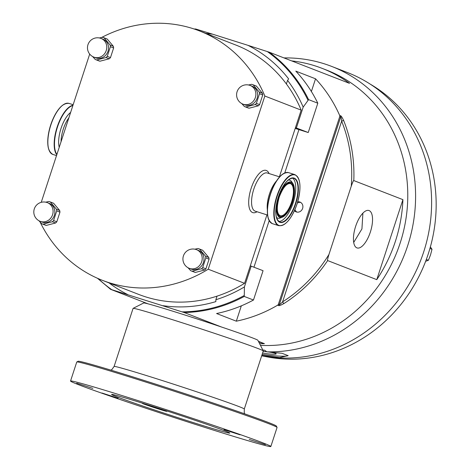<?xml version="1.0" encoding="UTF-8"?>
<svg xmlns="http://www.w3.org/2000/svg" width="470" height="470" viewBox="0 0 470 470"><rect width="100%" height="100%" fill="white"/><g stroke="black" fill="none" stroke-linecap="round" stroke-linejoin="round"><path stroke-width="0.7" d="M266.948 214.866L244.576 283.316L208.234 269.21A133.815 122.529 111.2 0 1 102.513 280.373A133.815 122.529 111.2 0 1 40.114 222.063M295.201 128.422L308.226 132.528L295.46 127.64L301.182 110.133L264.839 96.027L208.234 269.21M295.46 127.64L279.386 176.808M241.327 305.841L236.316 321.18L216.576 313.519A143.297 131.212 -68.8 0 0 253.477 300.019L244.265 296.441L244.412 286.923A136.976 125.425 -68.8 0 1 215.859 299.725L217.028 296.147A133.815 122.529 111.2 0 1 138.856 294.478L102.513 280.373M217.028 296.147A133.815 122.529 -68.8 0 0 244.576 283.316M41.248 202.323L89.7 54.079M301.182 110.133A133.815 122.529 -68.8 0 0 286.383 83.954L287.558 80.37A136.976 125.425 -68.8 0 1 303.185 107.107L296.376 127.928M101.638 37.477A133.815 122.529 111.2 0 1 199.356 30.879L235.699 44.985A133.815 122.529 111.2 0 1 286.383 83.954M199.356 30.879A133.815 122.529 111.2 0 1 264.839 96.027M244.512 106.549A11.697 10.71 111.2 0 0 245.111 106.755A11.697 10.71 111.2 0 0 245.881 106.966L249.1 108.218A11.697 10.71 111.2 0 1 248.33 108.006A11.697 10.71 111.2 0 1 247.725 107.794L244.512 106.549A11.697 10.71 111.2 0 1 244.359 106.484L241.727 103.559M256.038 85.934A11.697 10.71 111.2 0 1 256.191 85.992A11.697 10.71 111.2 0 1 256.344 86.051L262.448 93.295A11.697 10.71 111.2 0 1 262.742 94.969L259.522 93.724L256.367 103.371A11.697 10.71 111.2 0 1 255.139 104.563L258.359 105.815A11.697 10.71 111.2 0 0 259.587 104.616L262.742 94.969M249.1 108.218L258.359 105.815M244.753 104.834A10.011 9.165 -68.8 0 0 245.27 105.016A10.011 9.165 -68.8 0 0 257.025 98.541A10.011 9.165 -68.8 0 0 251.996 86.169L250.222 85.481A10.011 9.165 111.2 0 1 255.245 97.848A10.011 9.165 111.2 0 1 243.489 104.322A10.011 9.165 -68.8 0 1 242.978 104.146L244.753 104.834M248.507 84.988L251.603 84.318A11.697 10.71 111.2 0 1 252.372 84.529A11.697 10.71 111.2 0 1 252.972 84.741A11.697 10.71 111.2 0 1 253.124 84.8L256.344 86.051M262.448 93.295L259.228 92.05L253.124 84.8M245.881 106.966L255.139 104.563M259.228 92.05A11.697 10.71 111.2 0 1 259.522 93.724M256.367 103.371L259.587 104.616M95.398 59.526A11.697 10.71 111.2 0 0 95.998 59.737A11.697 10.71 111.2 0 0 96.767 59.949L99.987 61.2A11.697 10.71 111.2 0 1 99.217 60.988A11.697 10.71 111.2 0 1 98.618 60.777L95.398 59.526A11.697 10.71 111.2 0 1 95.246 59.467L92.619 56.541M106.925 38.91A11.697 10.71 111.2 0 1 107.084 38.969A11.697 10.71 111.2 0 1 107.231 39.034L113.335 46.277A11.697 10.71 111.2 0 1 113.628 47.952L110.409 46.706L107.26 56.353A11.697 10.71 111.2 0 1 106.026 57.546L109.246 58.797A11.697 10.71 111.2 0 0 110.479 57.599L113.628 47.952M99.987 61.2L109.246 58.797M95.645 57.816A10.011 9.165 -68.8 0 0 96.156 57.992A10.011 9.165 -68.8 0 0 107.912 51.524A10.011 9.165 -68.8 0 0 102.889 39.151L101.109 38.464A10.011 9.165 111.2 0 1 106.138 50.831A10.011 9.165 111.2 0 1 94.382 57.305A10.011 9.165 -68.8 0 1 93.865 57.123L95.645 57.816M99.393 37.964L102.489 37.3A11.697 10.71 111.2 0 1 103.265 37.512A11.697 10.71 111.2 0 1 103.864 37.723A11.697 10.71 111.2 0 1 104.017 37.782L107.231 39.034M113.335 46.277L110.121 45.026L104.017 37.782M96.767 59.949L106.026 57.546M110.121 45.026A11.697 10.71 111.2 0 1 110.409 46.706M107.26 56.353L110.479 57.599M190.838 270.749A11.697 10.71 111.2 0 0 191.437 270.961A11.697 10.71 111.2 0 0 192.212 271.166L195.432 272.418A11.697 10.71 111.2 0 1 194.656 272.206A11.697 10.71 111.2 0 1 194.057 271.995L190.838 270.749A11.697 10.71 111.2 0 1 190.685 270.685L188.059 267.759M202.37 250.134A11.697 10.71 111.2 0 1 202.523 250.193A11.697 10.71 111.2 0 1 202.676 250.251L208.78 257.495A11.697 10.71 111.2 0 1 209.074 259.176L205.854 257.924L202.699 267.571A11.697 10.71 111.2 0 1 201.471 268.764L204.685 270.015A11.697 10.71 111.2 0 0 205.919 268.822L209.074 259.176M195.432 272.418L204.685 270.015M191.084 269.034A10.011 9.165 -68.8 0 0 191.601 269.216A10.011 9.165 -68.8 0 0 203.357 262.742A10.011 9.165 -68.8 0 0 198.328 250.369L196.554 249.682A10.011 9.165 111.2 0 1 201.577 262.054A10.011 9.165 111.2 0 1 189.821 268.523A10.011 9.165 -68.8 0 1 189.31 268.346L191.084 269.034M194.839 249.188L197.935 248.524A11.697 10.71 111.2 0 1 198.704 248.73A11.697 10.71 111.2 0 1 199.304 248.941A11.697 10.71 111.2 0 1 199.456 249L202.676 250.251M208.78 257.495L205.56 256.25L199.456 249M192.212 271.166L201.471 268.764M205.56 256.25A11.697 10.71 111.2 0 1 205.854 257.924M202.699 267.571L205.919 268.822M41.73 223.732A11.697 10.71 111.2 0 0 42.329 223.937A11.697 10.71 111.2 0 0 43.099 224.149L46.319 225.4A11.697 10.71 111.2 0 1 45.549 225.189A11.697 10.71 111.2 0 1 44.95 224.977L41.73 223.732A11.697 10.71 111.2 0 1 41.577 223.667L38.951 220.741M53.257 203.116A11.697 10.71 111.2 0 1 53.41 203.175A11.697 10.71 111.2 0 1 53.562 203.234L59.667 210.478A11.697 10.71 111.2 0 1 59.96 212.152L56.741 210.907L53.586 220.553A11.697 10.71 111.2 0 1 52.358 221.746L55.578 222.997A11.697 10.71 111.2 0 0 56.805 221.799L59.96 212.152M46.319 225.4L55.578 222.997M41.977 222.016A10.011 9.165 -68.8 0 0 42.488 222.198A10.011 9.165 -68.8 0 0 54.244 215.724A10.011 9.165 -68.8 0 0 49.221 203.351L47.441 202.664A10.011 9.165 111.2 0 1 52.47 215.031A10.011 9.165 111.2 0 1 40.708 221.505A10.011 9.165 -68.8 0 1 40.197 221.329L41.977 222.016M45.725 202.171L48.821 201.501A11.697 10.71 111.2 0 1 49.591 201.712A11.697 10.71 111.2 0 1 50.19 201.924A11.697 10.71 111.2 0 1 50.343 201.983L53.562 203.234M59.667 210.478L56.447 209.226L50.343 201.983M43.099 224.149L52.358 221.746M56.447 209.226A11.697 10.71 111.2 0 1 56.741 210.907M53.586 220.553L56.805 221.799M205.925 33.429A138.45 126.771 111.2 0 1 212.763 34.234L247.978 45.337A138.45 126.771 111.2 0 1 288.651 78.925L287.558 80.37M194.169 29.011L195.643 28.981L212.763 34.234M247.978 45.337L269.222 52.188L349.504 83.349A143.297 131.212 -68.8 0 0 322.038 68.326A143.297 131.212 -68.8 0 0 314.694 65.747A143.297 131.212 -68.8 0 0 291.635 60.889M133.11 308.355A68.485 1.633 18.1 0 1 172.519 319.7A68.485 1.633 18.1 0 1 263.271 350.896A68.485 1.633 18.1 0 1 263.276 350.937L244.3 409.012A68.485 1.633 -161.9 0 0 153.537 377.774A68.485 1.633 -161.9 0 0 114.098 366.459L133.081 308.385A68.485 1.633 18.1 0 1 133.11 308.355L143.738 302.968A60.06 1.433 18.1 0 1 147.974 303.826L110.556 289.303L97.431 278.252M311.381 91.521L315.54 78.796L295.8 71.129A143.297 131.212 -68.8 0 1 317.808 103.206L308.59 99.628L303.185 107.107M253.97 267.166L269.169 220.665M284.779 172.919L298.938 129.597M259.599 343.658A143.297 131.212 -68.8 0 0 264.416 343.67L258.418 341.343M339.71 116.672L278.416 304.202L279.368 304.566C279.527 304.871 280.602 303.973 282.588 301.863L341.649 121.16C341.291 118.299 340.962 116.924 340.662 117.036L339.71 116.672A1.686 1.545 -68.8 0 0 339.663 115.42A143.297 131.212 -68.8 0 0 315.54 78.796M376.77 279.644L402.919 199.644A143.297 131.212 -68.8 0 1 376.77 279.644L327.655 260.58C327.22 260.815 327.649 258.788 328.935 254.487L351.26 186.185A141.611 129.667 -68.8 0 0 341.649 121.16A1.686 0.482 -21.8 0 1 343.723 120.678C342.213 117.459 341.173 115.826 340.609 115.79L339.663 115.42M402.919 199.644L353.804 180.58A143.297 131.212 -68.8 0 0 343.723 120.678M236.316 321.18A143.297 131.212 -68.8 0 0 277.635 305.183L278.587 305.553C279.039 305.929 280.831 305.253 283.956 303.526A143.297 131.212 -68.8 0 0 327.655 260.58M263.271 350.896L257.877 340.274A60.06 1.433 18.1 0 0 221.517 327.02L184.134 312.509L110.591 289.32M221.517 327.02A60.06 1.433 -161.9 0 0 178.295 312.92A60.06 1.433 -161.9 0 0 147.974 303.826M258.682 341.86L264.416 343.67M127.681 294.555A138.45 126.771 111.2 0 1 109.081 282.922M215.859 299.725L215.871 301.605A138.45 126.771 111.2 0 1 162.896 305.659M253.477 300.019L263.065 270.697L250.299 265.808M244.412 286.923L251.221 266.096M70.541 381.029L76.757 362.006A105.362 2.515 18.1 0 1 76.804 361.959L78.132 361.289A104.311 2.485 18.1 0 1 138.151 378.567A104.311 2.485 18.1 0 1 276.378 426.084L277.047 427.412A105.362 2.515 18.1 0 1 277.059 427.477L270.843 446.5A105.362 2.515 -161.9 0 0 131.212 398.443A105.362 2.515 18.1 0 0 70.541 381.029A105.362 2.515 18.1 0 0 210.172 429.092A105.362 2.515 -161.9 0 0 270.843 446.5M76.804 361.959A105.362 2.515 18.1 0 1 137.428 379.419A105.362 2.515 18.1 0 1 277.047 427.412M193.987 422.806A62.163 1.481 18.1 0 1 111.602 394.453A62.163 1.481 18.1 0 1 147.398 404.723A62.163 1.481 -161.9 0 1 229.777 433.082A62.163 1.481 -161.9 0 1 193.987 422.806M249.229 439.45L265.374 444.638L249.229 439.45M101.961 393.014L118.105 398.202L101.961 393.014M223.961 429.645L240.105 434.832L223.961 429.645M76.692 383.203L92.837 388.39L76.692 383.203M155.059 407.373L161.439 409.629L150.506 406.215L158.355 408.477M157.256 408.436L157.356 408.136M149.842 405.716L152.427 406.521M278.416 304.202A1.686 1.545 111.2 0 1 277.635 305.183M294.437 210.713A5.27 4.823 -68.8 0 0 296.112 211.864A5.27 4.823 -68.8 0 0 302.621 208.404A5.27 4.823 -68.8 0 0 299.925 202.041A5.27 4.823 -68.8 0 0 297.721 201.777M351.26 186.185C352.753 181.966 353.605 180.098 353.804 180.58M356.9 247.878A19.628 7.878 -72.5 0 1 355.561 226.611A19.628 7.878 -72.5 0 1 368.903 210.501A19.628 7.878 -72.5 0 1 369.097 210.572A19.628 7.878 -72.5 0 1 370.43 231.839A19.628 7.878 -72.5 0 1 357.094 247.949A19.628 7.878 -72.5 0 1 356.9 247.878M328.935 254.487A141.611 129.667 -68.8 0 1 282.588 301.863A1.686 0.423 57.6 0 0 283.956 303.526M362.899 213.139L361.929 228.949L353.704 242.414M300.688 202.423A5.27 4.823 -68.8 0 0 297.328 203.105M294.966 209.514A5.27 4.823 -68.8 0 0 296.934 212.093M308.226 132.528L317.808 103.206M283.992 57.922A148.567 136.036 111.2 0 1 323.995 63.714A148.567 136.036 111.2 0 1 331.614 66.393A148.567 136.036 111.2 0 1 411.638 231.334A148.567 136.036 111.2 0 1 266.884 351.842L282.053 353.293L288.11 355.667L279.703 357.588L261.837 355.355M262.847 350.062L264.604 350.203L266.884 351.842M262.16 354.351A21.074 2.25 -172.9 0 0 288.098 355.485M263.124 351.407A9.024 0.964 7.1 0 1 266.801 351.754M268.394 351.954A9.024 0.964 7.1 0 1 275.526 353.422A9.024 0.964 7.1 0 1 276.19 353.887A9.024 0.964 7.1 0 1 271.578 354.157A9.024 0.964 7.1 0 1 262.595 353.035M331.614 66.393L347.636 72.609A148.567 136.036 111.2 0 1 424.692 248.748A148.567 136.036 111.2 0 1 261.684 355.814M370.043 84.03A147.51 135.072 111.2 0 1 425.321 262.131A147.51 135.072 111.2 0 1 264.363 356.295M426.325 259.475L428.411 260.286L425.638 261.302M429.933 248.466L432.006 249.27L430.532 254.899L428.411 260.286M430.373 246.915L432.006 249.27M293.732 178.242A22.965 9.212 -72.5 0 1 295.43 203.487A22.965 9.212 107.5 0 1 279.92 222.046C275.067 219.155 274.55 210.76 278.381 196.854C283.245 183.934 288.363 177.736 293.732 178.242M278.358 196.842A23.236 9.324 -72.5 0 1 294.285 178.142A23.236 9.324 -72.5 0 1 295.777 203.604A23.236 9.324 107.5 0 1 279.85 222.304A23.236 9.324 107.5 0 1 278.358 196.842M278.869 221.511A22.965 9.212 107.5 0 0 293.18 202.776A22.965 9.212 -72.5 0 0 292.563 178.083M288.222 180.075A19.899 7.984 -72.5 0 1 291.758 181.843L292.928 183.594A18.512 7.426 107.5 0 0 278.522 197.018A18.512 7.426 107.5 0 0 282.329 217.205A18.512 7.426 107.5 0 0 288.463 211.048M276.454 217.387A19.899 7.984 107.5 0 0 280.367 217.968L282.329 217.205C286.33 215.254 289.708 210.325 292.452 202.417C295.013 193.998 295.172 187.724 292.928 183.594A18.512 7.426 107.5 0 1 294.42 192.148M278.804 197.118A18.166 7.291 107.5 0 0 279.973 217.028A18.166 7.291 107.5 0 0 292.422 202.405A18.166 7.291 107.5 0 0 291.253 182.501A18.166 7.291 107.5 0 0 278.804 197.118M292.087 202.276A17.278 6.933 107.5 0 0 290.983 183.341A17.278 6.933 107.5 0 0 279.139 197.247A17.278 6.933 107.5 0 0 280.243 216.182A17.278 6.933 107.5 0 0 292.087 202.276M291.565 202.1A16.861 6.762 107.5 0 0 290.313 183.57C286.559 183.141 282.84 187.706 279.168 197.265C276.395 207.605 276.73 213.756 280.173 215.724A16.861 6.762 107.5 0 0 291.565 202.1M277.141 196.366A26.49 10.628 107.5 0 0 278.839 225.394A26.49 10.628 107.5 0 0 296.993 204.074A26.49 10.628 -72.5 0 0 295.295 175.052A26.49 10.628 -72.5 0 0 277.141 196.366M294.878 174.623A26.761 10.74 -72.5 0 0 276.801 196.254A26.761 10.74 107.5 0 0 278.781 225.671C285.472 226.193 291.553 218.996 297.017 204.086C301.558 188.123 300.847 178.3 294.878 174.623L288.562 172.631C281.871 172.108 275.796 179.305 270.332 194.216A26.584 10.663 107.5 0 0 269.639 221.341M278.781 225.671L272.465 223.679A26.761 10.74 107.5 0 1 270.485 194.263A26.761 10.74 -72.5 0 1 288.562 172.631M272.465 223.679C266.496 220.001 265.785 210.178 270.332 194.216A26.584 10.663 -72.5 0 1 284.908 172.925M276.554 180.891A20.022 8.031 -72.5 0 0 269.416 194.11A20.022 8.031 107.5 0 0 267.371 210.025M267.571 215.066L255.275 211.189A20.022 8.031 107.5 0 1 253.794 189.181A20.022 8.031 -72.5 0 1 267.318 173.001L279.609 176.879M269.081 173.559A22.125 8.877 -72.5 0 0 251.162 188.294A22.125 8.877 107.5 0 0 257.043 211.741M249.711 85.299A10.011 9.165 111.2 0 1 250.222 85.481A10.011 10.011 0 0 0 237.156 91.497A10.011 10.011 0 0 0 242.978 104.146M100.598 38.282A10.011 9.165 111.2 0 1 101.109 38.464A10.011 10.011 0 0 0 88.043 44.474A10.011 10.011 0 0 0 93.865 57.123M196.037 249.5A10.011 9.165 111.2 0 1 196.554 249.682A10.011 10.011 0 0 0 183.488 255.698A10.011 10.011 0 0 0 189.31 268.346M46.929 202.482A10.011 9.165 111.2 0 1 47.441 202.664A10.011 10.011 0 0 0 34.375 208.674A10.011 10.011 0 0 0 40.197 221.329M196.73 29.299A142.804 130.76 -68.8 0 0 195.074 29.316M260.456 345.35A143.297 131.212 -68.8 0 0 403.483 231.305A143.297 131.212 -68.8 0 0 326.779 70.165L322.038 68.326M269.222 52.188A143.297 131.212 111.2 0 1 308.59 99.628M244.265 296.441A143.297 131.212 111.2 0 1 184.134 312.509M98.295 278.634A142.804 130.76 -68.8 0 0 111.643 289.614M182.196 311.863A142.804 130.76 -68.8 0 0 244.03 295.618M141.94 403.013L143.949 404.077L159.271 409.223A12.643 0.3 -161.9 0 0 165.569 410.862A12.643 0.3 -161.9 0 0 149.789 405.539A12.643 0.3 -161.9 0 0 143.479 403.895A12.643 0.3 -161.9 0 0 159.265 409.217L166.198 411.274L167.49 411.162M278.587 305.553A1.686 1.545 111.2 0 0 279.368 304.566L340.662 117.036A1.686 1.545 -68.8 0 0 340.609 115.79M307.932 100.104A142.804 130.76 -68.8 0 0 267.277 51.541M61.047 141.74A20.022 8.031 107.5 0 1 63.291 129.109A20.022 8.031 -72.5 0 1 68.879 117.782M70.623 112.442A21.409 8.589 -72.5 0 0 61.041 128.363A21.409 8.589 107.5 0 0 59.232 147.304M56.905 154.418A26.584 10.663 107.5 0 1 57.458 127.094A26.584 10.663 -72.5 0 1 72.879 105.544M72.979 105.245A26.761 10.74 -72.5 0 0 57.164 126.994A26.761 10.74 107.5 0 0 56.8 154.748M56.523 155.588L52.828 154.418A26.761 10.74 107.5 0 1 50.848 125.002A26.761 10.74 -72.5 0 1 68.925 103.377C62.234 102.854 56.159 110.05 50.695 124.961A26.49 10.628 107.5 0 0 49.097 150.277M52.828 154.418C46.859 150.741 46.148 140.924 50.695 124.961A26.49 10.628 -72.5 0 1 63.491 104.628M252.972 84.741L256.191 85.992M103.864 37.723L107.084 38.969M199.304 248.941L202.523 250.193M50.19 201.924L53.41 203.175M244.3 409.012L244.259 412.795L244.7 413.859M114.098 366.459L111.895 369.532L110.914 370.131M73.156 104.704L68.925 103.377"/></g></svg>
